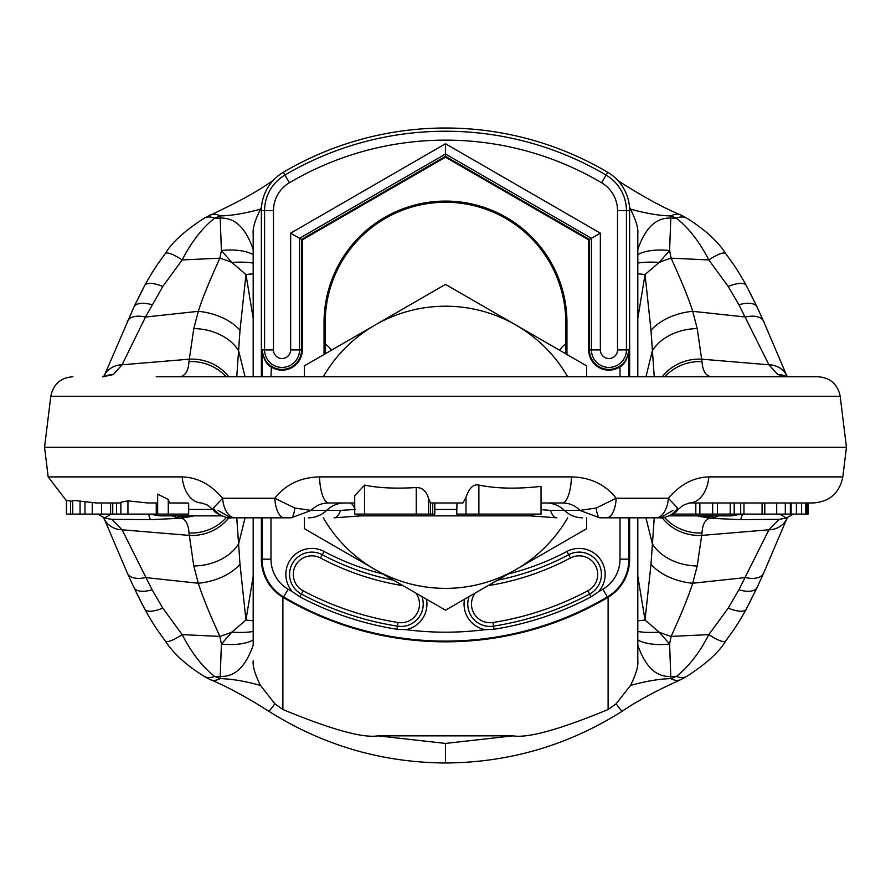 <?xml version="1.0" encoding="UTF-8"?>
<svg xmlns="http://www.w3.org/2000/svg" width="891" height="891" viewBox="0 0 891 891"><rect width="100%" height="100%" fill="white"/><g stroke="black" fill="none" stroke-linecap="round" stroke-linejoin="round"><path stroke-width="1.34" d="M267.144 517.827L291.246 517.827A22.275 4.344 -90 0 0 294.843 508.037L274.807 498.258C285.71 484.459 300.612 477.331 319.49 476.897L571.51 476.897C590.41 477.342 605.301 484.459 616.193 498.258L596.157 508.037A22.275 4.344 90 0 0 599.754 517.827L655.865 517.827A22.275 12.574 -90 0 0 668.35 498.258C680.145 484.448 693.643 477.331 708.824 476.897A29.704 19.68 90 0 1 689.278 502.97L813.338 502.97L808.048 502.97L808.048 514.107L791.13 514.107L791.13 502.97L796.398 502.97L796.398 514.107M711.475 376.748L734.251 376.748M734.752 376.748L812.403 376.748M156.248 376.748L818.083 376.748C830.367 377.717 837.729 384.244 840.191 396.306L50.809 396.306L44.55 447.282L846.45 447.282L842.819 476.897C839.534 492.979 829.71 501.678 813.338 502.97M179.525 376.748L156.749 376.748M672.983 510.398L660.175 517.827A22.275 21.094 -90 0 0 677.65 508.037L677.316 510.253C677.561 512.603 661.857 519.587 660.175 517.827L655.865 517.827M571.51 476.897A29.704 9.422 90 0 1 562.154 502.97L541.037 502.97L562.154 502.97C569.137 502.947 575.029 505.42 579.852 510.398L599.754 517.827L606.637 517.827A22.275 9.634 90 0 0 616.193 498.258L668.339 498.258L677.65 508.037M44.55 447.282L48.181 476.897L182.176 476.897C197.379 477.342 210.866 484.459 222.65 498.258L213.35 508.037A22.275 21.094 90 0 0 230.825 517.827L284.363 517.827A22.275 9.634 -90 0 1 274.807 498.258L222.65 498.258A22.275 12.574 90 0 0 235.135 517.827M70.523 500.898L66.413 500.664L66.413 514.107L70.523 514.107L70.523 500.898L72.728 501.666M96.473 502.97L120.875 502.97L96.473 502.97L72.728 500.319L72.728 514.107L70.523 514.107M147.583 502.97L157.662 502.97L147.583 502.97L127.948 500.876L120.875 502.257L120.875 514.107L72.728 514.107M168.276 499.461L168.276 514.107L188.669 514.107L188.669 503.137L169.613 502.97L168.276 499.461L157.662 494.126L157.662 514.107L120.875 514.107M169.613 502.97L186.954 502.97M182.176 476.897A29.704 19.68 90 0 0 201.722 502.97L201.734 502.97M193.458 515.878L193.046 516.034A29.704 29.047 -126.2 0 1 177.198 515.878M193.046 516.034L181.675 518.217L150.779 519.631L111.72 519.342L122.078 529.789L152.083 589.775L162.775 608.085L182.176 634.626L219.877 636.397C209.485 613.643 202.29 595.923 198.292 583.249L193.781 565.974L188.97 532.941C188.558 524.999 186.13 520.088 181.675 518.217A29.704 26.285 -96.1 0 1 172.353 515.878M253.189 645.073L253.189 517.827L253.189 645.073C245.793 666.691 234.801 677.149 220.211 676.436L221.402 644.015L231.805 632.153L245.961 620.047L240.002 564.237L236.761 517.827M253.189 376.748L253.189 233.665L253.189 376.748M253.189 620.771A37.121 0.891 7 0 1 245.961 620.047L253.189 576.221M260.473 685.424C244.947 681.147 231.515 678.875 220.155 678.619A22.275 13.087 -61.2 0 1 209.764 679.399L209.764 679.399C226.225 686.137 245.86 696.717 268.692 711.152C322.631 745.266 381.56 762.551 445.489 762.986C509.429 762.551 568.369 745.277 622.308 711.152A22.275 1.47 -122.6 0 1 616.16 703.779L608.107 709.526C559.637 729.551 527.929 738.327 512.971 735.843L378.029 735.843C363.06 738.327 331.341 729.551 282.892 709.526L274.84 703.779L260.473 685.424C255.004 674.32 252.576 666.145 253.189 660.91M253.189 233.665C252.587 228.386 255.015 220.222 260.473 209.151L261.497 207.191M253.189 249.491C245.793 227.873 234.801 217.426 220.211 218.128L221.402 250.56L231.805 262.422L245.961 274.517A37.121 0.891 -7 0 1 253.189 273.804M260.473 209.151C244.947 213.428 231.515 215.689 220.155 215.945L214.575 218.184C202.257 227.951 191.454 241.873 182.176 259.949L219.877 258.178A44.55 13.766 19.8 0 1 231.805 262.422A37.121 8.231 -7 0 1 253.189 263.112M253.189 254.57A37.121 16.45 -7 0 0 221.402 250.549L219.877 258.178C209.485 280.932 202.29 298.652 198.292 311.327A44.55 26.151 12.9 0 1 240.002 330.338L245.961 274.517L253.189 318.343M240.002 330.338L236.761 376.748M164.078 515.878A29.704 29.314 90 0 1 163.989 515.878L184.671 515.878A29.704 29.314 90 0 0 184.749 515.878M168.276 514.107L157.662 514.107M355.108 509.429L340.618 510.398L311.148 510.398L291.246 517.827L284.363 517.827M258.201 517.827L266.398 517.827M319.49 476.897A29.704 9.422 90 0 0 328.846 502.97C321.863 502.947 315.971 505.42 311.148 510.398L294.843 508.037M354.729 514.107L354.729 495.652L364.619 485.083C377.584 487.945 394.791 488.78 416.242 487.566C422.301 487.422 426.421 491.097 428.604 498.57L430.42 502.97L462.952 502.97L456.983 502.97L456.704 514.107L456.983 502.97M478.879 485.072L478.879 514.107L541.037 514.107L541.037 486.363C517.17 489.092 496.443 488.669 478.879 485.072C473.522 483.88 469.223 487.978 465.982 497.378L462.952 502.97M328.846 502.97L354.729 502.97L328.846 502.97M430.42 502.97L430.553 514.107L354.863 514.107M456.704 502.97L434.808 502.97L434.808 514.107L434.674 502.97L430.553 502.97M533.397 514.107A29.704 8.821 -90 0 1 530.401 515.878L556.875 517.827A29.704 9.823 -90 0 1 550.382 510.398L541.037 509.63M478.879 514.107L456.983 514.107M596.157 508.037L579.852 510.398L550.382 510.398M434.674 514.107L430.553 514.107M432.725 502.97L432.725 514.107M213.35 508.037L213.684 510.253C213.439 512.603 229.143 519.587 230.825 517.827L218.017 510.398M272.846 180.817L268.692 183.423C257.443 191.097 243.299 199.105 226.269 207.425L204.384 218.106C184.96 230.58 171.93 242.397 165.292 253.567A22.275 5.123 36.7 0 1 182.176 259.949L162.775 286.49L145.5 317.018L198.292 311.327L193.781 328.601L188.97 361.623C188.357 371.012 185.239 376.058 179.614 376.748M127.168 321.929A22.275 12.04 24 0 1 127.391 321.35A22.275 12.04 24 0 1 145.5 317.018L122.078 364.787L113.291 374.554L103.089 376.748M111.241 514.107L104.537 518.05L111.72 519.342M97.798 514.107L104.537 518.05M253.189 640.005A37.121 16.45 7 0 1 221.402 644.015L219.877 636.397A44.55 13.766 -19.8 0 0 231.805 632.153A37.121 8.231 7 0 0 253.189 631.452M209.764 679.399L204.384 676.469A22.275 14.289 -61.7 0 0 214.575 676.392L220.155 678.619L220.211 676.436L214.575 676.392C202.257 666.624 191.454 652.702 182.176 634.626A22.275 5.123 -36.7 0 1 165.292 641.008C157.473 630.026 154.488 626.629 144.732 609.121L133.884 587.447A22.275 10.313 -25.1 0 0 152.083 589.775M142.037 604.031L133.773 587.18A22.275 10.313 -25.1 0 0 133.884 587.447L127.391 573.225A22.275 12.04 -24 0 0 145.5 577.557L198.292 583.249A44.55 26.151 -12.9 0 0 240.002 564.237M142.037 290.544L133.884 307.128A22.275 10.313 25.1 0 1 152.083 304.789M748.963 290.544L757.116 307.128A22.275 10.313 154.9 0 0 738.917 304.789L768.922 364.787L777.709 374.554L787.911 376.748M748.963 604.031L757.116 587.447A22.275 10.313 -154.9 0 1 738.917 589.775L768.922 529.789L779.28 519.342L740.221 519.631L709.325 518.217L697.542 515.878M445.945 202.257L445.055 202.257M268.692 183.423A22.275 1.47 57.4 0 1 269.94 184.392M629.503 207.191L630.527 209.151C646.053 213.428 659.485 215.689 670.845 215.945A22.275 13.087 118.8 0 1 681.236 215.177L681.236 215.177C664.775 208.438 645.14 197.847 622.308 183.423A22.275 1.47 122.6 0 0 621.06 184.392M630.527 209.151C635.996 220.277 638.424 228.452 637.811 233.665L637.811 376.748M637.811 517.827L637.811 660.91C638.413 666.19 635.985 674.364 630.527 685.424L616.16 703.779M637.811 233.665L637.811 249.491C645.207 227.873 656.199 217.426 670.789 218.128L669.598 250.56L671.123 258.178A44.55 13.766 160.2 0 0 659.195 262.422L645.039 274.517L650.998 330.338L654.239 376.748M637.811 249.491L637.811 318.343L645.039 274.517A37.121 0.891 -173 0 0 637.811 273.804M637.811 645.073C645.207 666.691 656.199 677.149 670.789 676.436L669.598 644.015L659.195 632.153L645.039 620.047L637.811 576.221L637.811 660.91M681.236 215.177L686.616 218.106A22.275 14.289 118.3 0 0 676.425 218.184L670.845 215.945L670.789 218.128L676.425 218.184C688.743 227.951 699.546 241.873 708.824 259.949L671.123 258.178C681.515 280.932 688.71 298.652 692.708 311.327L697.219 328.601L702.03 361.623C702.643 371.012 705.761 376.058 711.386 376.748M686.616 218.106C704.48 229.11 717.511 240.926 725.708 253.567A22.275 5.123 143.3 0 0 708.824 259.949L728.225 286.49L738.917 304.789M725.708 253.567C733.527 264.549 736.512 267.946 746.268 285.443L757.227 307.384A22.275 10.313 154.9 0 0 757.116 307.128L763.609 321.35A22.275 12.04 156 0 0 745.5 317.018L692.708 311.327A44.55 26.151 167.1 0 0 650.998 330.338M779.759 514.107L786.463 518.05L793.202 514.107M725.708 641.008C719.07 652.179 706.04 663.995 686.616 676.469L686.616 676.469A22.275 14.289 -118.3 0 1 676.425 676.392C688.743 666.624 699.546 652.702 708.824 634.626A22.275 5.123 -143.3 0 0 725.708 641.008C733.527 630.026 736.512 626.629 746.268 609.121L757.227 587.18A22.275 10.313 -154.9 0 1 757.116 587.447L763.609 573.225A22.275 12.04 -156 0 1 745.5 577.557L692.708 583.249L697.219 565.974L702.03 532.941C702.442 524.999 704.87 520.088 709.325 518.217A29.704 26.273 -83.9 0 0 718.647 515.878M637.811 640.005A37.121 16.45 173 0 0 669.598 644.015L671.123 636.397L708.824 634.626L728.225 608.085L738.917 589.775M630.527 685.424C646.053 681.147 659.485 678.875 670.845 678.619L676.425 676.392L670.789 676.436L670.845 678.619A22.275 13.087 -118.8 0 0 681.236 679.399L686.616 676.469M637.811 631.452A37.121 8.231 173 0 0 659.195 632.153A44.55 13.766 -160.2 0 0 671.123 636.397C681.515 613.643 688.71 595.923 692.708 583.249A44.55 26.151 -167.1 0 1 650.998 564.237L645.039 620.047A37.121 0.891 173 0 1 637.811 620.771M650.998 564.237L654.239 517.827M637.811 254.57A37.121 16.45 -173 0 1 669.598 250.549L659.195 262.422A37.121 8.231 -173 0 0 637.811 263.112M762.072 514.107L764.79 514.107L764.79 502.97L762.072 502.97L762.072 514.107L743.963 514.107L743.963 502.97L740.699 502.97L740.699 514.107L734.184 514.107L734.184 502.97L689.255 502.97M695.815 502.97L695.815 514.107L672.772 514.107M773.499 502.97L771.884 502.97M807.012 514.107L807.012 502.97L796.398 502.97M790.974 502.97L776.707 502.97L776.707 514.107L764.155 514.107M734.184 514.107L695.815 514.107M699.869 502.97L699.869 514.107M712.689 502.97L712.689 514.107M717.455 502.97L717.455 514.107M730.219 502.97L730.219 514.107M786.463 518.05L779.28 519.342M801.599 502.97L801.599 514.107M805.809 502.97L805.809 514.107M790.974 514.107L776.707 514.107M743.963 514.107L740.699 514.107M209.764 215.177A22.275 13.087 61.2 0 1 220.155 215.945L220.211 218.128L214.575 218.184A22.275 14.289 61.7 0 0 204.384 218.106M165.292 253.567C157.473 264.549 154.488 267.946 144.732 285.443L133.773 307.384A22.275 10.313 25.1 0 1 133.884 307.128L104.514 375.089A22.275 20.437 28.3 0 1 122.078 364.787L189.17 359.184A44.55 40.741 7.6 0 1 228.798 376.748M268.692 711.152A22.275 1.47 -57.4 0 0 274.84 703.779M324.046 354.507L324.046 322.542A121.454 121.454 0 0 1 445.5 201.099A121.454 121.454 0 0 1 566.954 322.542L566.954 354.507M565.785 353.838L565.785 322.542A120.285 120.285 0 0 0 445.5 202.257A120.285 120.285 0 0 0 325.215 322.542L325.215 353.838M304.421 517.827L304.421 528.731L445.5 610.19L586.579 528.731L586.579 517.827M586.579 376.748L586.579 365.833L445.5 284.385L304.421 365.833L304.421 376.748M323.322 517.827A141.079 141.079 0 0 0 567.678 517.827M567.678 376.748A141.079 141.079 0 0 0 323.322 376.748M508.226 573.971A259.136 259.136 0 0 0 566.966 551.451A25.984 25.984 0 0 1 598.485 591.769L591.067 596.859A310.536 310.536 0 0 1 494.026 629.269L485.038 629.659A25.984 25.984 0 0 1 464.545 599.186M493.536 626.161A22.275 22.275 0 0 1 469.111 596.547M566.966 551.451L568.703 554.725A262.845 262.845 0 0 1 497.412 580.219A262.845 262.845 0 0 0 568.703 554.725A22.275 22.275 0 0 1 598.83 563.958A22.275 22.275 0 0 1 589.586 594.074A307.395 307.395 0 0 1 493.525 626.161L494.026 629.269M426.455 599.186A25.984 25.984 0 0 1 405.962 629.659L396.974 629.269L397.475 626.161A307.395 307.395 0 0 1 301.414 594.074A22.275 22.275 0 0 1 292.17 563.958A22.275 22.275 0 0 1 322.297 554.725A262.845 262.845 0 0 0 393.588 580.219A262.845 262.845 0 0 1 322.297 554.725A262.845 262.845 0 0 0 393.588 580.219M270.987 517.827L270.987 559.169A34.927 34.927 0 0 0 288.161 589.252A309.656 309.656 0 0 0 292.515 591.769L299.933 596.859A310.536 310.536 0 0 0 396.974 629.269M629.636 517.827L629.636 559.169A44.55 44.55 0 0 1 607.729 597.538A319.279 319.279 0 0 1 283.271 597.538A44.55 44.55 0 0 1 261.364 559.169L261.364 517.827M620.013 376.748L620.013 366.858C624.58 364.419 627.542 358.772 628.912 349.918C627.476 358.449 624.368 363.884 619.613 366.234L620.013 366.858A20.248 20.248 0 0 1 588.695 349.918L589.43 349.918A19.502 19.502 0 0 0 619.613 366.234M270.987 376.748L271.387 366.234C266.632 363.884 263.524 358.449 262.088 349.918C263.458 358.772 266.42 364.419 270.987 366.858A20.248 20.248 0 0 0 302.305 349.918L301.57 349.918L301.57 239.445L445.5 156.348L589.43 239.445L588.695 239.879L588.695 349.918M261.364 376.748L261.364 210.666A44.55 44.55 0 0 1 283.271 172.297A319.279 319.279 0 0 1 607.729 172.297A44.55 44.55 0 0 1 629.636 210.666L626.429 210.666L626.429 349.918A17.486 17.486 0 0 1 608.932 367.415A17.486 17.486 0 0 1 591.446 349.918L589.43 349.918L589.43 239.445L600.345 233.152L600.345 349.918A8.587 8.587 0 0 0 608.932 358.516A8.587 8.587 0 0 0 617.53 349.918L617.53 210.666A32.432 32.432 0 0 0 601.57 182.733A307.161 307.161 0 0 0 289.43 182.733A32.432 32.432 0 0 0 273.47 210.666L264.571 210.666A41.331 41.331 0 0 1 284.908 175.07L289.43 182.733M600.345 349.918L591.446 349.918L591.446 238.287L445.5 154.02L299.554 238.287L302.305 239.879L445.5 157.206L445.5 143.752L600.345 233.152M559.559 350.241A25.249 25.249 0 0 1 565.785 343.971M564.727 353.215A19.301 19.301 0 0 1 565.785 351.889M326.273 353.215A19.301 19.301 0 0 0 325.215 351.889M331.441 350.241A25.249 25.249 0 0 0 325.215 343.971M629.636 210.666L629.636 376.748M271.387 366.234A19.502 19.502 0 0 0 301.57 349.918L299.554 349.918L299.554 238.287L290.655 233.152L290.655 349.918A8.587 8.587 0 0 1 282.068 358.516A8.587 8.587 0 0 1 273.47 349.918L273.47 210.666M421.889 596.547A22.275 22.275 0 0 1 397.464 626.161M699.569 515.878A29.704 29.526 -29.8 0 0 711.163 515.878M699.803 515.878A29.704 29.548 -25.5 0 0 710.94 515.878M706.251 515.878A29.704 29.314 90 0 0 706.329 515.878L727 515.878A29.704 29.314 90 0 0 727.011 515.878L727.502 515.878M708.824 476.897L842.819 476.897M80.056 500.887L80.056 514.107M84.979 501.477L84.979 514.107M92.23 502.724L92.23 514.107M101.518 502.97L101.518 514.107M212.904 509.429L188.669 509.429M191.431 515.878A29.704 29.526 -150.2 0 1 179.837 515.878M188.97 532.941A44.55 41.276 -8.9 0 0 226.47 517.415M228.864 517.738A44.55 40.741 -7.6 0 1 189.17 535.391L122.078 529.789A22.275 20.437 -28.3 0 1 104.514 519.486L102.911 516.858M245.047 517.827L238.699 543.599A44.55 31.385 -9.1 0 1 193.781 565.974M282.892 597.304L282.892 709.526M245.047 376.748L238.699 350.976A44.55 31.385 9.1 0 0 193.781 328.601M191.197 515.878A29.704 29.548 -154.5 0 1 180.06 515.878M127.948 500.876L127.948 514.107M156.259 502.97L156.259 514.107M428.604 498.57L428.604 514.107M456.704 509.429L434.808 509.429M349.617 502.97A29.704 8.821 -90 0 1 354.729 508.46M344.761 502.97A29.704 27.443 -90 0 0 326.607 510.398A29.704 27.443 -90 0 1 308.464 517.827M530.401 515.878L360.599 515.878L334.125 517.827A29.704 9.823 -90 0 0 340.618 510.398M360.599 515.878A29.704 8.821 -90 0 1 357.603 514.107M546.239 502.97A29.704 27.443 -90 0 1 564.393 510.398A29.704 27.443 -90 0 0 582.536 517.827M465.982 497.378L465.982 514.107M364.619 485.083L364.619 514.107M416.242 487.566L416.242 514.107M188.97 361.623A44.55 41.276 8.9 0 1 226.102 376.748M104.637 376.481A22.275 21.172 64.3 0 1 113.291 374.554M150.779 519.631A29.704 4.644 -89.6 0 1 148.674 514.107M127.168 572.646A22.275 12.04 -24 0 0 127.391 573.225L104.514 519.486M445.5 761.794L445.511 743.428L512.971 735.843M608.107 597.304L608.107 709.526M746.29 285.476A22.275 7.941 151.7 0 0 728.225 286.49M763.832 321.929A22.275 12.04 156 0 0 763.609 321.35L786.486 375.089A22.275 20.437 151.7 0 0 768.922 364.787L701.83 359.184A44.55 40.741 172.4 0 0 662.202 376.748M786.363 376.481A22.275 21.172 115.7 0 0 777.709 374.554M746.29 609.099A22.275 7.941 -151.7 0 1 728.225 608.085M645.953 517.827L652.301 543.599A44.55 31.385 -170.9 0 0 697.219 565.974M645.953 376.748L652.301 350.976A44.55 31.385 170.9 0 1 697.219 328.601M702.03 361.623A44.55 41.276 171.1 0 0 664.898 376.748M702.03 532.941A44.55 41.276 -171.1 0 1 664.53 517.415M788.09 516.858L786.486 519.486A22.275 20.437 -151.7 0 1 768.922 529.789L701.83 535.391A44.55 40.741 -172.4 0 1 662.136 517.738M697.954 516.034A29.704 29.047 -53.8 0 0 713.802 515.878M740.221 519.631A29.704 4.644 -90.4 0 0 742.326 514.107M763.832 572.646A22.275 12.04 -156 0 1 763.609 573.225L786.486 519.486M785.305 502.97L785.305 514.107M790.362 502.97L790.362 514.107M144.71 285.476A22.275 7.941 28.3 0 1 162.775 286.49M445.511 743.428L378.029 735.843M325.215 322.542L324.046 322.542M292.515 591.769A25.984 25.984 0 0 1 324.034 551.451A259.136 259.136 0 0 0 382.774 573.971M302.305 349.918L302.305 239.879M445.5 157.206L588.695 239.879M598.485 591.769A309.656 309.656 0 0 0 602.839 589.252A34.927 34.927 0 0 0 620.013 559.169L620.013 517.827M591.067 596.859L587.848 590.8A303.686 303.686 0 0 1 492.946 622.497L493.525 626.161M602.839 589.252L607.361 596.914A318.555 318.555 0 0 1 283.639 596.914L288.161 589.252M405.962 629.659A309.656 309.656 0 0 0 485.038 629.659M283.271 597.538L283.639 596.914A43.826 43.826 0 0 1 262.088 559.169L262.088 517.827M607.729 597.538L607.361 596.914A43.826 43.826 0 0 0 628.912 559.169L628.912 517.827M629.636 559.169L620.013 559.169M628.912 376.748L628.912 349.918L617.53 349.918M290.655 349.918L299.554 349.918A17.486 17.486 0 0 1 282.068 367.415A17.486 17.486 0 0 1 264.571 349.918L264.571 210.666L261.364 210.666M262.088 376.748L262.088 349.918L273.47 349.918M261.364 559.169L270.987 559.169M565.785 322.542L566.954 322.542M283.271 172.297L284.908 175.07A316.06 316.06 0 0 1 606.092 175.07L601.57 182.733M607.729 172.297L606.092 175.07A41.331 41.331 0 0 1 626.429 210.666L617.53 210.666M445.5 143.752L290.655 233.152M299.933 596.859L303.152 590.8A18.566 18.566 0 0 1 295.456 565.696A18.566 18.566 0 0 1 320.548 558A266.554 266.554 0 0 0 403.111 585.71M324.034 551.451L320.548 558M415.819 593.05A18.566 18.566 0 0 1 398.054 622.497A303.686 303.686 0 0 1 303.152 590.8M398.054 622.497L397.475 626.161M487.889 585.71A266.554 266.554 0 0 0 570.452 558A18.566 18.566 0 0 1 595.544 565.696A18.566 18.566 0 0 1 587.848 590.8M492.946 622.497A18.566 18.566 0 0 1 475.181 593.05M570.452 558L568.703 554.725M144.71 609.099A22.275 7.941 -28.3 0 0 162.775 608.085M110.607 502.97L110.607 514.107M116.554 502.97L116.554 514.107M741.345 514.107L731.255 515.878L669.486 515.878M48.181 476.897L66.413 500.764M221.514 515.878L159.745 515.878L149.655 514.107M213.684 510.253L207.759 505.208L201.722 502.97M102.732 376.759L104.704 376.459M204.384 676.469C186.52 665.466 173.489 653.649 165.292 641.008M622.308 183.423L618.154 180.817M786.486 375.089L787.388 376.67M786.53 376.559L788.268 376.759M622.308 711.152C633.557 703.467 647.701 695.47 664.731 687.15L681.236 679.399M677.316 510.253L682.829 505.475L689.278 502.97M840.191 396.306L846.45 447.282M50.809 396.306C53.271 384.244 60.633 377.717 72.917 376.748M103.612 376.67L104.514 375.089M112.756 514.107L112.756 502.97"/></g></svg>
